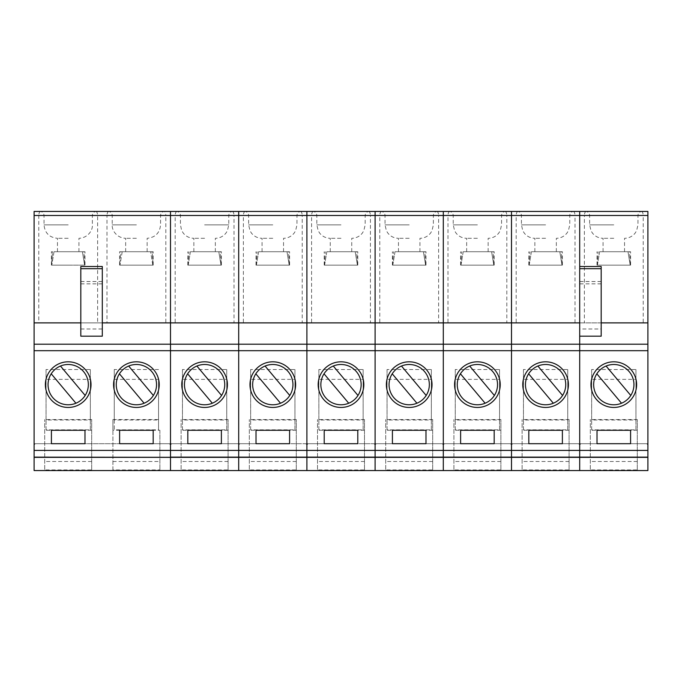 <?xml version="1.0" encoding="UTF-8"?>
<svg xmlns="http://www.w3.org/2000/svg" width="682" height="682" viewBox="0 0 682 682"><rect width="100%" height="100%" fill="white"/><g stroke="black" fill="none" stroke-linecap="round" stroke-linejoin="round"><path stroke-width="0.51" stroke-dasharray="3.41 2.56" d="M136.4 211.446L164.592 211.446L136.4 211.446M68.2 211.446L40.008 211.446L68.2 211.446M136.4 404.767A20.136 20.136 0 0 0 156.536 384.631A20.136 20.136 0 0 0 136.4 364.495A20.136 20.136 0 0 0 116.264 384.631A20.136 20.136 0 0 0 136.4 404.767M68.2 404.767A20.136 20.136 0 0 0 88.336 384.631A20.136 20.136 0 0 0 68.2 364.495A20.136 20.136 0 0 0 48.064 384.631A20.136 20.136 0 0 0 68.2 404.767M136.4 361.81A22.821 22.821 0 0 0 113.579 384.631A22.821 22.821 0 0 0 136.4 407.452A22.821 22.821 0 0 0 159.221 384.631A22.821 22.821 0 0 0 136.4 361.81M68.2 361.81A22.821 22.821 0 0 0 45.379 384.631A22.821 22.821 0 0 0 68.2 407.452A22.821 22.821 0 0 0 91.021 384.631A22.821 22.821 0 0 0 68.2 361.81M127.517 251.726L119.614 251.726L120.74 251.726L119.631 265.145L120.74 251.726L150.603 251.726L127.517 251.726M136.4 238.299L125.659 238.299L136.4 238.299M59.317 251.726L84.986 251.726L83.86 251.726L84.986 265.145L83.86 251.726L53.997 251.726L82.403 251.726L84.602 265.145L82.403 251.726L53.997 251.726L51.798 265.145L84.602 265.145L51.798 265.145L53.997 251.726L77.083 251.726L59.317 251.726M68.2 238.299L57.459 238.299L68.2 238.299M68.2 322.876L170.5 322.876L68.2 322.876M641.31 211.446C642.444 211.599 643.075 212.937 643.211 215.478L647.9 215.478L647.9 211.446L579.7 211.446L579.7 215.478L579.7 211.446L511.5 211.446L511.5 215.478L511.5 211.446L443.3 211.446L443.3 215.478L443.3 211.446L375.1 211.446L375.1 215.478L375.1 211.446L306.9 211.446L306.9 215.478L306.9 211.446L238.7 211.446L238.7 215.478L238.7 211.446L170.5 211.446L170.5 215.478L170.5 211.446L34.1 211.446L34.1 215.478L38.789 215.478L38.789 322.876M40.69 211.446C39.556 211.599 38.925 212.937 38.789 215.478L106.989 215.478L106.989 322.876M68.2 265.145L51.798 265.145L68.2 265.145M152.802 265.145L150.603 251.726L122.197 251.726L119.998 265.145L122.197 251.726L150.603 251.726L152.802 265.145L119.998 265.145L152.802 265.145M152.06 251.726L145.283 251.726L153.186 251.726L152.06 251.726L153.186 265.145L152.06 251.726M153.169 265.145L119.631 265.145L153.169 265.145M52.54 251.726L51.414 251.726L52.54 251.726L51.414 265.145L52.54 251.726M51.431 265.145L84.969 265.145L51.431 265.145M159.895 430.274L159.895 469.941L159.895 430.274L112.905 430.274L112.905 419.541L159.895 419.541M114.252 419.993L114.252 429.822L158.548 429.822L158.548 419.993L114.252 419.993L114.252 369.525L114.252 429.822M91.695 469.941L91.695 419.541L91.695 469.941L44.705 469.941L44.705 419.541L44.705 469.941M91.695 461.492L44.705 461.492M647.9 470.554L647.9 457.349L579.7 457.349L579.7 470.554L579.7 457.349L511.5 457.349L511.5 470.554L511.5 457.349L443.3 457.349L443.3 470.554L443.3 457.349L375.1 457.349L375.1 470.554L375.1 457.349L306.9 457.349L306.9 470.554L306.9 457.349L238.7 457.349L238.7 470.554L238.7 457.349L170.5 457.349L170.5 470.554L170.5 457.349L34.1 457.349L34.1 470.554M112.905 419.541L112.905 469.941L159.895 469.941M112.905 461.492L159.895 461.492M34.1 457.349L34.1 444.374L34.773 444.374L34.773 443.701L34.773 444.374L34.1 444.374L34.1 457.128L238.7 457.128L238.7 444.374L238.7 457.349L238.7 444.374L238.027 444.374L238.027 443.701L238.027 444.374L238.7 444.374L238.7 457.128L238.7 450.418L34.1 450.418L34.1 457.128L170.5 457.128L170.5 444.374L170.5 457.349L170.5 444.374L169.827 444.374L170.5 444.374L170.5 457.128L170.5 443.701L119.614 443.701L119.614 430.274L153.186 430.274L153.186 443.701L153.186 430.274L119.614 430.274L119.614 443.701L169.827 443.701L169.827 444.374L169.827 443.701L51.414 443.701L51.414 430.274L84.986 430.274L51.414 430.274L51.414 443.701L84.986 443.701L84.986 430.274L84.986 443.701L34.1 443.701L34.1 457.128L34.1 443.701L51.414 443.701L34.773 443.701L51.414 443.701L51.414 430.274L84.986 430.274L84.986 443.701L51.414 443.701L119.614 443.701L51.414 443.701L119.614 443.701L119.614 430.274L153.186 430.274L153.186 443.701L119.614 443.701L170.5 443.701L170.5 322.876L34.1 322.876L34.1 215.478M34.1 450.418L34.1 322.876M102.3 322.876L80.817 322.876M80.817 266.492L80.817 336.183M80.817 328.988L102.3 328.988L102.3 336.183M34.1 457.128L238.7 457.128L238.7 443.701L238.7 457.128L238.7 443.701L238.7 457.128L306.9 457.128L306.9 322.876L170.5 322.876L238.7 322.876L170.5 322.876L170.5 215.478L170.5 457.128L306.9 457.128L306.9 443.701L306.9 457.128L306.9 444.374L306.9 457.128L375.1 457.128L375.1 322.876L238.7 322.876L375.1 322.876L306.9 322.876L306.9 215.478L306.9 457.128L375.1 457.128L375.1 443.701L375.1 457.128L375.1 444.374L375.1 457.128L443.3 457.128L443.3 322.876L375.1 322.876L443.3 322.876L375.1 322.876L375.1 215.478L375.1 457.128L443.3 457.128L443.3 443.701L443.3 457.128L443.3 444.374L443.3 457.128L511.5 457.128L511.5 322.876L443.3 322.876L511.5 322.876L443.3 322.876L443.3 215.478L443.3 457.128L511.5 457.128L511.5 443.701L511.5 457.128L511.5 444.374L511.5 457.128L579.7 457.128L579.7 322.876L511.5 322.876L579.7 322.876L511.5 322.876L511.5 215.478L511.5 457.128L579.7 457.128L579.7 443.701L579.7 457.128L579.7 444.374L579.7 457.128L647.9 457.128L647.9 322.876L579.7 322.876L579.7 336.183M80.817 283.848L102.3 283.848L102.3 328.988M102.3 266.492L102.3 283.848M108.89 211.446C107.756 211.599 107.125 212.937 106.989 215.478L165.811 215.478L165.811 322.876M95.71 211.446C96.844 211.599 97.475 212.937 97.611 215.478L97.611 322.876M51.227 373.796L75.924 403.233M85.173 395.466L60.476 366.029M119.427 373.796L144.124 403.233M153.373 395.466L128.676 366.029M177.09 211.446C175.956 211.599 175.325 212.937 175.189 215.478L165.811 215.478C165.675 212.937 165.044 211.599 163.91 211.446M46.052 429.822L46.052 419.993L90.348 419.993L90.348 429.822L46.052 429.822L46.052 369.525L90.348 369.525L90.348 379.354L46.052 379.354M91.695 419.541L44.705 419.541M91.695 430.274L44.705 430.274M90.348 379.354L90.348 429.822M90.348 369.525L90.348 419.993M46.052 369.525L46.052 419.993M112.905 469.941L112.905 430.274M114.252 379.354L158.548 379.354L158.548 429.822M158.548 379.354L158.548 419.993M158.548 369.525L114.252 369.525M204.6 211.446L232.792 211.446L204.6 211.446M204.6 404.767A20.136 20.136 0 0 0 224.736 384.631A20.136 20.136 0 0 0 204.6 364.495A20.136 20.136 0 0 0 184.464 384.631A20.136 20.136 0 0 0 204.6 404.767M204.6 361.81A22.821 22.821 0 0 0 181.779 384.631A22.821 22.821 0 0 0 204.6 407.452A22.821 22.821 0 0 0 227.421 384.631A22.821 22.821 0 0 0 204.6 361.81M195.717 251.726L221.386 251.726L220.26 251.726L221.386 265.145L220.26 251.726L190.397 251.726L218.803 251.726L221.002 265.145L218.803 251.726L195.717 251.726M204.6 238.299L193.859 238.299L204.6 238.299M232.11 211.446C233.244 211.599 233.875 212.937 234.011 215.478L175.189 215.478L175.189 322.876M204.6 265.145L221.002 265.145L188.198 265.145L190.397 251.726L210.559 251.726L190.397 251.726L188.198 265.145L204.6 265.145M187.831 265.145L188.94 251.726L187.814 265.145L221.369 265.145L187.831 265.145M188.198 265.145L221.002 265.145L188.198 265.145M228.095 469.941L228.095 419.541L228.095 469.941L181.105 469.941L181.105 419.541L181.105 469.941M228.095 461.492L181.105 461.492M171.173 444.374L170.5 444.374L171.173 444.374L171.173 443.701L187.814 443.701L171.173 443.701L171.173 444.374M221.386 443.701L187.814 443.701L187.814 430.274L221.386 430.274L221.386 443.701L187.814 443.701L256.014 443.701L239.373 443.701L256.014 443.701L256.014 430.274L289.586 430.274L289.586 443.701L256.014 443.701L324.214 443.701L307.573 443.701L324.214 443.701L324.214 430.274L357.786 430.274L357.786 443.701L324.214 443.701L392.414 443.701L375.773 443.701L392.414 443.701L392.414 430.274L425.986 430.274L425.986 443.701L392.414 443.701L460.614 443.701L443.973 443.701L460.614 443.701L460.614 430.274L494.186 430.274L494.186 443.701L460.614 443.701L528.814 443.701L512.173 443.701L528.814 443.701L528.814 430.274L562.386 430.274L562.386 443.701L528.814 443.701L597.014 443.701L580.373 443.701L597.014 443.701L597.014 430.274L630.586 430.274L630.586 443.701L597.014 443.701L647.9 443.701L597.014 443.701L597.014 430.274L597.014 443.701L630.586 443.701L630.586 430.274L597.014 430.274L630.586 430.274L630.586 443.701L528.814 443.701L528.814 430.274L528.814 443.701L562.386 443.701L562.386 430.274L528.814 430.274L562.386 430.274L562.386 443.701L460.614 443.701L460.614 430.274L460.614 443.701L494.186 443.701L494.186 430.274L460.614 430.274L494.186 430.274L494.186 443.701L392.414 443.701L392.414 430.274L392.414 443.701L425.986 443.701L425.986 430.274L392.414 430.274L425.986 430.274L425.986 443.701L324.214 443.701L324.214 430.274L324.214 443.701L357.786 443.701L357.786 430.274L324.214 430.274L357.786 430.274L357.786 443.701L256.014 443.701L256.014 430.274L256.014 443.701L289.586 443.701L289.586 430.274L256.014 430.274L289.586 430.274L289.586 443.701L187.814 443.701L221.386 443.701L221.386 430.274L187.814 430.274L187.814 443.701L187.814 430.274L221.386 430.274L221.386 443.701L187.814 443.701L221.386 443.701M170.5 443.701L187.814 443.701L170.5 443.701M647.9 450.418L238.7 450.418L238.7 215.478L238.7 457.128L647.9 457.128L647.9 444.374L647.227 444.374L647.227 443.701L630.586 443.701L647.227 443.701L647.227 444.374L647.9 444.374L647.9 457.349M245.29 211.446C244.156 211.599 243.525 212.937 243.389 215.478L234.011 215.478L234.011 322.876M187.627 373.796L212.324 403.233M221.573 395.466L196.876 366.029M182.452 429.822L182.452 419.993L226.748 419.993L226.748 429.822L182.452 429.822L182.452 369.525L226.748 369.525L226.748 379.354L182.452 379.354M228.095 419.541L181.105 419.541M228.095 430.274L181.105 430.274M226.748 379.354L226.748 429.822M226.748 369.525L226.748 419.993M182.452 369.525L182.452 419.993M272.8 211.446L300.992 211.446L272.8 211.446M272.8 404.767A20.136 20.136 0 0 0 292.936 384.631A20.136 20.136 0 0 0 272.8 364.495A20.136 20.136 0 0 0 252.664 384.631A20.136 20.136 0 0 0 272.8 404.767M272.8 361.81A22.821 22.821 0 0 0 249.979 384.631A22.821 22.821 0 0 0 272.8 407.452A22.821 22.821 0 0 0 295.621 384.631A22.821 22.821 0 0 0 272.8 361.81M263.917 251.726L289.586 251.726L288.46 251.726L289.586 265.145L288.46 251.726L258.597 251.726L287.003 251.726L289.202 265.145L287.003 251.726L263.917 251.726M272.8 238.299L262.058 238.299L272.8 238.299M300.31 211.446C301.444 211.599 302.075 212.937 302.211 215.478L243.389 215.478L243.389 322.876M272.8 265.145L289.202 265.145L256.398 265.145L258.597 251.726L278.759 251.726L258.597 251.726L256.398 265.145L272.8 265.145M256.031 265.145L257.14 251.726L256.014 265.145L289.569 265.145L256.031 265.145M256.398 265.145L289.202 265.145L256.398 265.145M296.295 469.941L296.295 419.541L296.295 469.941L249.305 469.941L249.305 419.541L249.305 469.941M296.295 461.492L249.305 461.492M239.373 444.374L238.7 444.374L239.373 444.374L239.373 443.701L239.373 444.374M306.227 443.701L289.586 443.701L306.227 443.701L306.227 444.374L306.227 443.701M306.227 444.374L306.9 444.374L306.9 457.349L306.9 444.374L306.227 444.374M313.49 211.446C312.356 211.599 311.725 212.937 311.589 215.478L302.211 215.478L302.211 322.876M255.827 373.796L280.524 403.233M289.773 395.466L265.076 366.029M250.652 429.822L250.652 419.993L294.948 419.993L294.948 429.822L250.652 429.822L250.652 369.525L294.948 369.525L294.948 379.354L250.652 379.354M296.295 419.541L249.305 419.541M296.295 430.274L249.305 430.274M294.948 379.354L294.948 429.822M294.948 369.525L294.948 419.993M250.652 369.525L250.652 419.993M341 211.446L369.192 211.446L341 211.446M341 404.767A20.136 20.136 0 0 0 361.136 384.631A20.136 20.136 0 0 0 341 364.495A20.136 20.136 0 0 0 320.864 384.631A20.136 20.136 0 0 0 341 404.767M341 361.81A22.821 22.821 0 0 0 318.179 384.631A22.821 22.821 0 0 0 341 407.452A22.821 22.821 0 0 0 363.821 384.631A22.821 22.821 0 0 0 341 361.81M332.117 251.726L357.786 251.726L356.66 251.726L357.786 265.145L356.66 251.726L326.797 251.726L355.203 251.726L357.402 265.145L355.203 251.726L332.117 251.726M341 238.299L330.258 238.299L341 238.299M368.51 211.446C369.644 211.599 370.275 212.937 370.411 215.478L311.589 215.478L311.589 322.876M341 265.145L357.402 265.145L324.598 265.145L326.797 251.726L346.959 251.726L326.797 251.726L324.598 265.145L341 265.145M324.231 265.145L325.34 251.726L324.214 265.145L357.769 265.145L324.231 265.145M324.598 265.145L357.402 265.145L324.598 265.145M364.495 469.941L364.495 419.541L364.495 469.941L317.505 469.941L317.505 419.541L317.505 469.941M364.495 461.492L317.505 461.492M307.573 444.374L306.9 444.374L307.573 444.374L307.573 443.701L307.573 444.374M374.427 443.701L357.786 443.701L374.427 443.701L374.427 444.374L374.427 443.701M374.427 444.374L375.1 444.374L375.1 457.349L375.1 444.374L374.427 444.374M381.69 211.446C380.556 211.599 379.925 212.937 379.789 215.478L370.411 215.478L370.411 322.876M324.027 373.796L348.724 403.233M357.973 395.466L333.276 366.029M318.852 429.822L318.852 419.993L363.148 419.993L363.148 429.822L318.852 429.822L318.852 369.525L363.148 369.525L363.148 379.354L318.852 379.354M364.495 419.541L317.505 419.541M364.495 430.274L317.505 430.274M363.148 379.354L363.148 429.822M363.148 369.525L363.148 419.993M318.852 369.525L318.852 419.993M409.2 211.446L437.392 211.446L409.2 211.446M409.2 404.767A20.136 20.136 0 0 0 429.336 384.631A20.136 20.136 0 0 0 409.2 364.495A20.136 20.136 0 0 0 389.064 384.631A20.136 20.136 0 0 0 409.2 404.767M409.2 361.81A22.821 22.821 0 0 0 386.379 384.631A22.821 22.821 0 0 0 409.2 407.452A22.821 22.821 0 0 0 432.021 384.631A22.821 22.821 0 0 0 409.2 361.81M400.317 251.726L425.986 251.726L424.86 251.726L425.986 265.145L424.86 251.726L394.997 251.726L423.403 251.726L425.602 265.145L423.403 251.726L400.317 251.726M409.2 238.299L398.459 238.299L409.2 238.299M436.71 211.446C437.844 211.599 438.475 212.937 438.611 215.478L379.789 215.478L379.789 322.876M409.2 265.145L425.602 265.145L392.798 265.145L394.997 251.726L415.159 251.726L394.997 251.726L392.798 265.145L409.2 265.145M392.431 265.145L393.54 251.726L392.414 265.145L425.969 265.145L392.431 265.145M392.798 265.145L425.602 265.145L392.798 265.145M432.695 469.941L432.695 419.541L432.695 469.941L385.705 469.941L385.705 419.541L385.705 469.941M432.695 461.492L385.705 461.492M375.773 444.374L375.1 444.374L375.773 444.374L375.773 443.701L375.773 444.374M442.627 443.701L425.986 443.701L442.627 443.701L442.627 444.374L442.627 443.701M442.627 444.374L443.3 444.374L443.3 457.349L443.3 444.374L442.627 444.374M449.89 211.446C448.756 211.599 448.125 212.937 447.989 215.478L438.611 215.478L438.611 322.876M392.227 373.796L416.924 403.233M426.173 395.466L401.476 366.029M387.052 429.822L387.052 419.993L431.348 419.993L431.348 429.822L387.052 429.822L387.052 369.525L431.348 369.525L431.348 379.354L387.052 379.354M432.695 419.541L385.705 419.541M432.695 430.274L385.705 430.274M431.348 379.354L431.348 429.822M431.348 369.525L431.348 419.993M387.052 369.525L387.052 419.993M477.4 211.446L505.592 211.446L477.4 211.446M477.4 404.767A20.136 20.136 0 0 0 497.536 384.631A20.136 20.136 0 0 0 477.4 364.495A20.136 20.136 0 0 0 457.264 384.631A20.136 20.136 0 0 0 477.4 404.767M477.4 361.81A22.821 22.821 0 0 0 454.579 384.631A22.821 22.821 0 0 0 477.4 407.452A22.821 22.821 0 0 0 500.221 384.631A22.821 22.821 0 0 0 477.4 361.81M468.517 251.726L494.186 251.726L493.06 251.726L494.186 265.145L493.06 251.726L463.197 251.726L491.603 251.726L493.802 265.145L491.603 251.726L468.517 251.726M477.4 238.299L466.659 238.299L477.4 238.299M504.91 211.446C506.044 211.599 506.675 212.937 506.811 215.478L447.989 215.478L447.989 322.876M477.4 265.145L493.802 265.145L460.998 265.145L463.197 251.726L483.359 251.726L463.197 251.726L460.998 265.145L477.4 265.145M460.631 265.145L461.74 251.726L460.614 265.145L494.169 265.145L460.631 265.145M460.998 265.145L493.802 265.145L460.998 265.145M500.895 469.941L500.895 419.541L500.895 469.941L453.905 469.941L453.905 419.541L453.905 469.941M500.895 461.492L453.905 461.492M443.973 444.374L443.3 444.374L443.973 444.374L443.973 443.701L443.973 444.374M510.827 443.701L494.186 443.701L510.827 443.701L510.827 444.374L510.827 443.701M510.827 444.374L511.5 444.374L511.5 457.349L511.5 444.374L510.827 444.374M518.09 211.446C516.956 211.599 516.325 212.937 516.189 215.478L506.811 215.478L506.811 322.876M460.427 373.796L485.124 403.233M494.373 395.466L469.676 366.029M455.252 429.822L455.252 419.993L499.548 419.993L499.548 429.822L455.252 429.822L455.252 369.525L499.548 369.525L499.548 379.354L455.252 379.354M500.895 419.541L453.905 419.541M500.895 430.274L453.905 430.274M499.548 379.354L499.548 429.822M499.548 369.525L499.548 419.993M455.252 369.525L455.252 419.993M545.6 211.446L573.792 211.446L545.6 211.446M545.6 404.767A20.136 20.136 0 0 0 565.736 384.631A20.136 20.136 0 0 0 545.6 364.495A20.136 20.136 0 0 0 525.464 384.631A20.136 20.136 0 0 0 545.6 404.767M545.6 361.81A22.821 22.821 0 0 0 522.779 384.631A22.821 22.821 0 0 0 545.6 407.452A22.821 22.821 0 0 0 568.421 384.631A22.821 22.821 0 0 0 545.6 361.81M536.717 251.726L562.386 251.726L561.26 251.726L562.386 265.145L561.26 251.726L531.397 251.726L559.803 251.726L562.002 265.145L559.803 251.726L536.717 251.726M545.6 238.299L534.859 238.299L545.6 238.299M573.11 211.446C574.244 211.599 574.875 212.937 575.011 215.478L516.189 215.478L516.189 322.876M545.6 265.145L562.002 265.145L529.198 265.145L531.397 251.726L551.559 251.726L531.397 251.726L529.198 265.145L545.6 265.145M528.831 265.145L529.94 251.726L528.814 265.145L562.369 265.145L528.831 265.145M529.198 265.145L562.002 265.145L529.198 265.145M569.095 469.941L569.095 419.541L569.095 469.941L522.105 469.941L522.105 419.541L522.105 469.941M569.095 461.492L522.105 461.492M512.173 444.374L511.5 444.374L512.173 444.374L512.173 443.701L512.173 444.374M579.027 443.701L562.386 443.701L579.027 443.701L579.027 444.374L579.027 443.701M579.027 444.374L579.7 444.374L579.7 457.349L579.7 444.374L579.027 444.374M575.011 322.876L575.011 215.478L579.7 215.478L579.7 328.988L579.7 266.492L579.7 322.876L647.9 322.876L579.7 322.876L579.7 215.478L584.389 215.478L584.389 322.876M528.627 373.796L553.324 403.233M562.573 395.466L537.876 366.029M523.452 429.822L523.452 419.993L567.748 419.993L567.748 429.822L523.452 429.822L523.452 369.525L567.748 369.525L567.748 379.354L523.452 379.354M569.095 419.541L522.105 419.541M569.095 430.274L522.105 430.274M567.748 379.354L567.748 429.822M567.748 369.525L567.748 419.993M523.452 369.525L523.452 419.993M613.8 211.446L641.992 211.446L613.8 211.446M613.8 404.767A20.136 20.136 0 0 0 633.936 384.631A20.136 20.136 0 0 0 613.8 364.495A20.136 20.136 0 0 0 593.664 384.631A20.136 20.136 0 0 0 613.8 404.767M613.8 361.81A22.821 22.821 0 0 0 590.979 384.631A22.821 22.821 0 0 0 613.8 407.452A22.821 22.821 0 0 0 636.621 384.631A22.821 22.821 0 0 0 613.8 361.81M604.917 251.726L630.586 251.726L629.46 251.726L630.586 265.145L629.46 251.726L599.597 251.726L628.003 251.726L630.202 265.145L628.003 251.726L604.917 251.726M613.8 238.299L603.058 238.299L613.8 238.299M601.183 266.492L601.183 328.988L579.7 328.988M613.8 265.145L630.202 265.145L597.398 265.145L599.597 251.726L619.759 251.726L599.597 251.726L597.398 265.145L613.8 265.145M597.031 265.145L598.14 251.726L597.014 265.145L630.569 265.145L597.031 265.145M597.398 265.145L630.202 265.145L597.398 265.145M637.295 469.941L637.295 419.541L637.295 469.941L590.305 469.941L590.305 419.541L590.305 469.941M637.295 461.492L590.305 461.492M647.9 457.128L579.7 457.128L579.7 266.492M580.373 444.374L579.7 444.374L580.373 444.374L580.373 443.701L580.373 444.374M601.183 322.876L579.7 322.876M601.183 328.988L601.183 336.183M647.9 215.478L647.9 322.876M601.183 283.848L579.7 283.848M586.29 211.446C585.156 211.599 584.525 212.937 584.389 215.478L643.211 215.478L643.211 322.876M596.827 373.796L621.524 403.233M630.773 395.466L606.076 366.029M591.652 429.822L591.652 419.993L635.948 419.993L635.948 429.822L591.652 429.822L591.652 369.525L635.948 369.525L635.948 379.354L591.652 379.354M637.295 419.541L590.305 419.541M637.295 430.274L590.305 430.274M635.948 379.354L635.948 429.822M635.948 369.525L635.948 419.993M591.652 369.525L591.652 419.993M136.4 224.872L112.232 224.872L136.4 224.872M68.2 224.872L44.032 224.872L68.2 224.872M80.817 281.521L102.3 281.521M204.6 224.872L228.768 224.872L204.6 224.872M272.8 224.872L248.632 224.872L272.8 224.872M341 224.872L316.832 224.872L341 224.872M409.2 224.872L385.032 224.872L409.2 224.872M477.4 224.872L453.232 224.872L477.4 224.872M545.6 224.872L521.432 224.872L545.6 224.872M613.8 224.872L589.632 224.872L613.8 224.872M601.183 281.521L579.7 281.521M147.142 251.726L147.142 238.299C155.291 237.498 159.767 233.022 160.568 224.872L160.568 215.478C160.781 213.048 162.128 211.71 164.592 211.446M78.942 251.726L78.942 238.299C88.31 237.933 92.905 229.774 92.368 224.872L92.368 215.478C92.582 213.048 93.928 211.71 96.392 211.446M125.659 251.726L125.659 238.299C116.29 237.933 111.695 229.774 112.232 224.872L112.232 215.478C112.019 213.048 110.672 211.71 108.208 211.446M57.459 251.726L57.459 238.299C49.309 237.498 44.833 233.022 44.032 224.872L44.032 215.478C43.819 213.048 42.472 211.71 40.008 211.446M153.186 265.145L153.186 251.726M119.614 265.145L119.614 251.726M51.414 265.145L51.414 251.726M84.986 265.145L84.986 251.726M215.341 251.726L215.341 238.299C219.638 238.206 223.15 236.501 225.887 233.184L227.396 230.78L228.768 224.872L228.768 215.478C228.982 213.048 230.328 211.71 232.792 211.446M193.859 251.726L193.859 238.299C189.519 238.197 185.99 236.466 183.253 233.099L181.668 230.49L180.432 224.872L180.432 215.478C180.219 213.048 178.872 211.71 176.408 211.446M221.386 265.145L221.386 251.726M187.814 265.145L187.814 251.726M283.542 251.726L283.542 238.299C287.838 238.206 291.35 236.501 294.087 233.184L295.596 230.78L296.968 224.872L296.968 215.478C297.182 213.048 298.528 211.71 300.992 211.446M262.058 251.726L262.058 238.299C257.762 238.206 254.25 236.501 251.513 233.184L250.004 230.78L248.632 224.872L248.632 215.478C248.418 213.048 247.072 211.71 244.608 211.446M289.586 265.145L289.586 251.726M256.014 265.145L256.014 251.726M351.742 251.726L351.742 238.299C355.995 238.206 359.491 236.526 362.219 233.27L363.796 230.78L365.168 224.872L365.168 215.478C365.382 213.048 366.728 211.71 369.192 211.446M330.258 251.726L330.258 238.299C326.005 238.206 322.509 236.526 319.781 233.27L318.204 230.78L316.832 224.872L316.832 215.478C316.618 213.048 315.272 211.71 312.808 211.446M357.786 265.145L357.786 251.726M324.214 265.145L324.214 251.726M419.942 251.726L419.942 238.299C424.238 238.206 427.75 236.501 430.487 233.184L431.996 230.78L433.368 224.872L433.368 215.478C433.582 213.048 434.928 211.71 437.392 211.446M398.459 251.726L398.459 238.299C394.162 238.206 390.65 236.501 387.913 233.184L386.404 230.78L385.032 224.872L385.032 215.478C384.818 213.048 383.472 211.71 381.008 211.446M425.986 265.145L425.986 251.726M392.414 265.145L392.414 251.726M488.142 251.726L488.142 238.299C492.438 238.206 495.95 236.501 498.687 233.184L500.196 230.78L501.568 224.872L501.568 215.478C501.782 213.048 503.128 211.71 505.592 211.446M466.659 251.726L466.659 238.299C462.362 238.206 458.85 236.501 456.113 233.184L454.604 230.78L453.232 224.872L453.232 215.478C453.019 213.048 451.672 211.71 449.208 211.446M494.186 265.145L494.186 251.726M460.614 265.145L460.614 251.726M556.341 251.726L556.341 238.299C560.638 238.206 564.15 236.501 566.887 233.184L568.396 230.78L569.768 224.872L569.768 215.478C569.982 213.048 571.328 211.71 573.792 211.446M534.859 251.726L534.859 238.299C530.605 238.206 527.109 236.526 524.381 233.27L522.804 230.78L521.432 224.872L521.432 215.478C521.218 213.048 519.872 211.71 517.408 211.446M562.386 265.145L562.386 251.726M528.814 265.145L528.814 251.726M624.542 251.726L624.542 238.299C628.838 238.206 632.35 236.501 635.087 233.184L636.596 230.78L637.968 224.872L637.968 215.478C638.182 213.048 639.528 211.71 641.992 211.446M603.058 251.726L603.058 238.299C598.762 238.206 595.25 236.501 592.513 233.184L591.004 230.78L589.632 224.872L589.632 215.478C589.418 213.048 588.072 211.71 585.608 211.446M630.586 265.145L630.586 251.726M597.014 265.145L597.014 251.726"/><path stroke-width="1.02" d="M144.124 403.233A20.136 20.136 0 0 1 119.427 373.796L144.124 403.233A20.136 20.136 0 0 0 153.373 395.466L128.676 366.029A20.136 20.136 0 0 0 119.427 373.796M128.676 366.029A20.136 20.136 0 0 1 153.373 395.466M75.924 403.233A20.136 20.136 0 0 1 51.227 373.796L75.924 403.233A20.136 20.136 0 0 0 85.173 395.466L60.476 366.029A20.136 20.136 0 0 0 51.227 373.796M60.476 366.029A20.136 20.136 0 0 1 85.173 395.466M136.4 361.81A22.821 22.821 0 0 0 113.579 384.631A22.821 22.821 0 0 0 136.4 407.452A22.821 22.821 0 0 0 159.221 384.631A22.821 22.821 0 0 0 136.4 361.81M68.2 361.81A22.821 22.821 0 0 0 45.379 384.631A22.821 22.821 0 0 0 68.2 407.452A22.821 22.821 0 0 0 91.021 384.631A22.821 22.821 0 0 0 68.2 361.81M579.7 322.876L511.5 322.876L511.5 211.446L579.7 211.446L579.7 215.478L511.5 215.478L511.5 322.876L443.3 322.876L443.3 211.446L511.5 211.446L511.5 215.478L443.3 215.478L443.3 322.876L375.1 322.876L375.1 211.446L443.3 211.446L443.3 215.478L375.1 215.478L375.1 322.876L306.9 322.876L306.9 211.446L375.1 211.446L375.1 215.478L306.9 215.478L306.9 322.876L238.7 322.876L238.7 211.446L306.9 211.446L306.9 215.478L170.5 215.478L170.5 211.446L170.5 215.478L34.1 215.478L34.1 211.446L238.7 211.446L238.7 457.349L170.5 457.349L170.5 470.554L170.5 457.349L34.1 457.349L34.1 450.418L170.5 450.418L170.5 457.349L34.1 457.128M647.9 215.478L647.9 350.693L579.7 350.693L579.7 211.446L647.9 211.446L647.9 215.478L579.7 215.478L579.7 266.492L601.183 266.492L601.183 336.183L579.7 336.183L579.7 350.693L511.5 350.693L511.5 322.876L511.5 350.693L443.3 350.693L443.3 322.876L443.3 350.693L375.1 350.693L375.1 322.876L375.1 350.693L306.9 350.693L306.9 322.876L306.9 457.349L238.7 457.349L238.7 470.554L34.1 470.554L34.1 457.349M647.9 350.693L647.9 457.349L579.7 457.349L579.7 350.693L579.7 457.349L511.5 457.349L511.5 350.693L511.5 457.349L443.3 457.349L443.3 350.693L443.3 457.349L375.1 457.349L375.1 350.693L375.1 457.349L306.9 457.349L306.9 350.693L238.7 350.693L238.7 322.876L170.5 322.876L170.5 215.478L170.5 350.693L34.1 350.693L34.1 450.418M34.1 350.693L34.1 344.205L647.9 344.205M34.1 215.478L34.1 344.205M647.9 457.349L647.9 470.554L579.7 470.554L579.7 457.349L579.7 470.554L511.5 470.554L511.5 457.349L511.5 470.554L443.3 470.554L443.3 457.349L443.3 470.554L375.1 470.554L375.1 457.349L375.1 470.554L306.9 470.554L306.9 457.349L306.9 470.554L238.7 470.554L238.7 350.693L170.5 350.693L170.5 322.876L102.3 322.876M80.817 322.876L34.1 322.876M80.817 268.691L80.817 336.183L102.3 336.183L102.3 266.492L80.817 266.492L80.817 268.691L102.3 268.691M119.614 443.701L153.186 443.701L153.186 430.274L119.614 430.274L119.614 443.701M51.414 443.701L84.986 443.701L84.986 430.274L51.414 430.274L51.414 443.701M647.9 457.128L170.5 457.128L170.5 350.693L170.5 450.418L647.9 450.418M212.324 403.233A20.136 20.136 0 0 1 187.627 373.796L212.324 403.233A20.136 20.136 0 0 0 221.573 395.466L196.876 366.029A20.136 20.136 0 0 0 187.627 373.796M196.876 366.029A20.136 20.136 0 0 1 221.573 395.466M204.6 361.81A22.821 22.821 0 0 0 181.779 384.631A22.821 22.821 0 0 0 204.6 407.452A22.821 22.821 0 0 0 227.421 384.631A22.821 22.821 0 0 0 204.6 361.81M187.814 443.701L221.386 443.701L221.386 430.274L187.814 430.274L187.814 443.701M280.524 403.233A20.136 20.136 0 0 1 255.827 373.796L280.524 403.233A20.136 20.136 0 0 0 289.773 395.466L265.076 366.029A20.136 20.136 0 0 0 255.827 373.796M265.076 366.029A20.136 20.136 0 0 1 289.773 395.466M272.8 361.81A22.821 22.821 0 0 0 249.979 384.631A22.821 22.821 0 0 0 272.8 407.452A22.821 22.821 0 0 0 295.621 384.631A22.821 22.821 0 0 0 272.8 361.81M256.014 443.701L289.586 443.701L289.586 430.274L256.014 430.274L256.014 443.701M348.724 403.233A20.136 20.136 0 0 1 324.027 373.796L348.724 403.233A20.136 20.136 0 0 0 357.973 395.466L333.276 366.029A20.136 20.136 0 0 0 324.027 373.796M333.276 366.029A20.136 20.136 0 0 1 357.973 395.466M341 361.81A22.821 22.821 0 0 0 318.179 384.631A22.821 22.821 0 0 0 341 407.452A22.821 22.821 0 0 0 363.821 384.631A22.821 22.821 0 0 0 341 361.81M324.214 443.701L357.786 443.701L357.786 430.274L324.214 430.274L324.214 443.701M416.924 403.233A20.136 20.136 0 0 1 392.227 373.796L416.924 403.233A20.136 20.136 0 0 0 426.173 395.466L401.476 366.029A20.136 20.136 0 0 0 392.227 373.796M401.476 366.029A20.136 20.136 0 0 1 426.173 395.466M409.2 361.81A22.821 22.821 0 0 0 386.379 384.631A22.821 22.821 0 0 0 409.2 407.452A22.821 22.821 0 0 0 432.021 384.631A22.821 22.821 0 0 0 409.2 361.81M392.414 443.701L425.986 443.701L425.986 430.274L392.414 430.274L392.414 443.701M485.124 403.233A20.136 20.136 0 0 1 460.427 373.796L485.124 403.233A20.136 20.136 0 0 0 494.373 395.466L469.676 366.029A20.136 20.136 0 0 0 460.427 373.796M469.676 366.029A20.136 20.136 0 0 1 494.373 395.466M477.4 361.81A22.821 22.821 0 0 0 454.579 384.631A22.821 22.821 0 0 0 477.4 407.452A22.821 22.821 0 0 0 500.221 384.631A22.821 22.821 0 0 0 477.4 361.81M460.614 443.701L494.186 443.701L494.186 430.274L460.614 430.274L460.614 443.701M553.324 403.233A20.136 20.136 0 0 1 528.627 373.796L553.324 403.233A20.136 20.136 0 0 0 562.573 395.466L537.876 366.029A20.136 20.136 0 0 0 528.627 373.796M537.876 366.029A20.136 20.136 0 0 1 562.573 395.466M545.6 361.81A22.821 22.821 0 0 0 522.779 384.631A22.821 22.821 0 0 0 545.6 407.452A22.821 22.821 0 0 0 568.421 384.631A22.821 22.821 0 0 0 545.6 361.81M528.814 443.701L562.386 443.701L562.386 430.274L528.814 430.274L528.814 443.701M621.524 403.233A20.136 20.136 0 0 1 596.827 373.796L621.524 403.233A20.136 20.136 0 0 0 630.773 395.466L606.076 366.029A20.136 20.136 0 0 0 596.827 373.796M606.076 366.029A20.136 20.136 0 0 1 630.773 395.466M613.8 361.81A22.821 22.821 0 0 0 590.979 384.631A22.821 22.821 0 0 0 613.8 407.452A22.821 22.821 0 0 0 636.621 384.631A22.821 22.821 0 0 0 613.8 361.81M647.9 322.876L601.183 322.876M597.014 443.701L630.586 443.701L630.586 430.274L597.014 430.274L597.014 443.701M601.183 268.691L579.7 268.691"/></g></svg>
